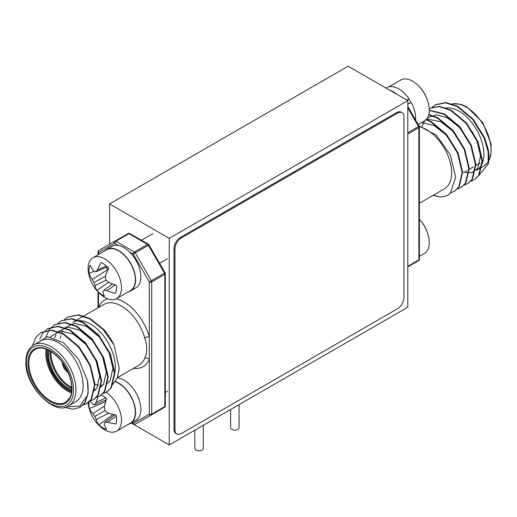 <?xml version="1.0" encoding="UTF-8"?>
<svg xmlns="http://www.w3.org/2000/svg" width="517" height="517" viewBox="0 0 517 517"><rect width="100%" height="100%" fill="white"/><g stroke="black" fill="none" stroke-linecap="round" stroke-linejoin="round"><path stroke-width="0.78" d="M407.797 307.208L407.797 100.615L169.24 238.343L169.24 444.937L407.797 307.208M169.24 238.343L109.598 203.911L348.154 66.182L407.797 100.615M131.286 423.029L169.24 444.937M109.598 203.911L109.598 244.25M239.061 404.63L239.061 427.727A4.22 2.436 180 0 1 234.841 430.157A4.22 2.436 180 0 1 230.627 427.727L230.627 409.496M203.278 425.291L203.278 448.381A4.22 2.436 180 0 1 199.058 450.818A4.22 2.436 180 0 1 194.844 448.381L194.844 430.157M66.305 406.847L79.67 406.155L87.425 395.499A42.174 24.351 -120 0 0 87.425 380.628L78.72 359.451L63.727 342.855L47.519 336.69L36.016 343.611M75.857 401.638A35.085 20.26 -120 0 0 75.857 361.124A35.085 20.26 -120 0 0 40.765 340.865L33.611 345.001A35.085 20.26 60 0 1 68.696 365.254A35.085 20.26 60 0 1 68.696 405.774L75.857 401.638M114.419 374.146A35.085 20.26 -120 0 0 113.695 355.819A35.085 20.26 -120 0 0 72.975 322.272L103.988 304.371A35.085 20.26 -120 0 1 144.708 337.918C147.416 345.679 147.416 352.491 144.708 358.359A3.373 2.514 -157.8 0 1 149.323 359.25A38.458 22.205 60 0 1 133.58 368.311M112.764 384.402L117.417 377.817L119.246 368.382L114.044 345.085A42.174 24.351 -120 0 0 103.956 329.684L90.023 318.511L78.358 314.788L67.863 317.044M131.887 422.686L133.212 423.449A1.687 0.976 120 0 0 133.56 424.224A1.687 1.687 0 0 0 135.247 424.224L164.477 407.351L135.247 424.224A1.687 1.377 60 0 1 133.212 423.449L149.323 414.149L149.323 336.845A3.373 1.124 -15.5 0 0 144.708 337.918M98.508 251.223A1.687 0.976 60 0 1 98.857 250.454L128.087 233.581A1.687 0.976 60 0 1 128.927 233.665L115.808 241.239L134.407 251.973L147.526 244.399L128.927 233.665A1.687 0.976 120 0 1 129.773 233.581A1.687 1.687 0 0 0 128.087 233.581L114.961 241.155A1.687 1.377 60 0 0 114.612 243.307L98.508 252.606L98.508 254.526M98.508 292.402L98.508 307.505A3.373 2.514 -157.8 0 1 98.521 307.525A38.458 22.205 60 0 1 107.672 298.813M87.425 395.499L84.452 403.195L79.973 407.441L72.839 409.218L64.451 407.318M32.332 345.841L36.112 337.032L41.121 332.483L51.377 330.369L63.042 334.092L78.506 346.991L89.971 365.577L94.521 384.784L91.076 399.37L86.604 403.609L83.004 405.018M39.68 339.339L42.737 333.207L47.745 328.657L58.001 326.544L69.666 330.266L85.131 343.165L96.595 361.751L101.145 380.958L97.7 395.544L93.222 399.79L89.628 401.192M45.923 336.813L49.367 329.381L54.369 324.831L64.625 322.718L76.296 326.44L91.755 339.339L103.226 357.926L107.769 377.132L104.331 391.718L99.859 395.964L96.252 397.366M57.923 323.325L61.006 321.005L71.256 318.892L82.92 322.614L98.385 335.514L109.85 354.1L114.399 373.306L110.955 387.892L106.483 392.138L102.883 393.54M64.554 319.5L67.624 317.18L77.873 315.066L89.551 318.789L103.012 329.458L114.044 345.085M87.425 380.628L88.168 393.443L84.924 402.924L80.213 407.299M41.36 332.347L51.849 330.092L63.52 333.814L78.978 346.713L90.449 365.299L94.992 384.506L91.554 399.098L86.837 403.473M47.984 328.521L58.473 326.266L70.144 329.988L85.609 342.887L97.073 361.473L101.623 380.68L98.178 395.272L93.467 399.647M54.615 324.695L65.103 322.44L76.775 326.162L92.233 339.062L103.704 357.648L108.247 376.854L104.802 391.447L100.091 395.822M61.239 320.87L71.727 318.614L83.399 322.337L98.863 335.236L110.328 353.822L114.877 373.028L111.433 387.621L106.954 391.867L103.077 393.327M84.226 354.694L87.657 360.614M50.407 336.864L60.263 330.99L73.22 333.995L86.177 344.677L95.813 360.091L99.684 376.014L96.918 388.099L94.165 390.994M54.653 337.911L56.004 334.725M57.975 331.824L67.514 327.106L79.844 330.169L92.801 340.852L102.437 356.265L106.315 372.188L103.542 384.273L100.796 387.168M96.201 389.062L94.391 389.223M60.308 338.286L60.87 335.488M61.549 333.323L62.628 330.899M64.606 327.998L74.144 323.28L86.475 326.343L99.432 337.026L109.061 352.439L112.939 368.363L110.166 380.447L107.42 383.343M102.825 385.236L101.015 385.398M98.398 385.197L94.488 384.112M432.471 107.168L435.753 104.647L446.003 102.534L457.668 106.256L473.126 119.156L484.597 137.742L488.203 149.239A42.174 24.351 60 0 1 488.203 164.115L478.632 175.586M445.434 108.066A35.085 20.26 60 0 1 478.315 132.863A35.085 20.26 60 0 1 476.629 170.255L483.783 166.125A35.085 20.26 -120 0 0 485.133 128.067A35.085 20.26 -120 0 0 451.722 104.124M419.371 126.82A35.085 20.26 60 0 1 444.917 149.206A35.085 20.26 60 0 1 450.055 182.062A35.085 20.26 60 0 1 444.426 188.847L419.384 203.304M419.041 125.948L436.329 135.189L450.372 154.984L455.632 177.105L450.404 193.203A42.174 24.351 60 0 1 447.968 194.98A42.174 24.351 60 0 1 440.322 196.958L433.291 195.277M407.797 266.869L418.537 260.665L407.797 266.869M419.384 180.905L419.384 199.032M474.36 179.742L479.072 175.366L482.516 160.774L477.966 141.568L466.502 122.981L451.044 110.082L439.444 106.366L429.226 108.415M467.736 183.567L472.448 179.192L475.892 164.6L471.342 145.393L459.878 126.807L444.413 113.908L429.291 110.199M461.106 187.393L465.823 183.018L469.262 168.426L464.718 149.219L453.247 130.633L437.789 117.734L428.819 114.386M454.482 191.219L459.193 186.844L462.637 172.251L458.088 153.045L446.623 134.459L431.159 121.56L426.318 119.369M448.032 194.941L450.404 193.203M488.203 164.115L488.119 151.681L484.119 138.02L472.654 119.433L457.19 106.528L445.518 102.812L435.262 104.925L432.193 107.245M470.522 181.286L474.121 179.884L478.6 175.638L482.038 161.046L477.495 141.845L466.024 123.259L450.566 110.354L439.276 106.67L429.226 108.428M463.898 185.112L467.504 183.703L471.969 179.464L475.414 164.871L470.864 145.671L459.4 127.085L443.935 114.179L429.284 110.431M457.274 188.938L460.867 187.535L465.345 183.289L468.79 168.697L464.24 149.497L452.769 130.911L437.311 118.005L428.729 114.742M450.83 192.718L454.243 191.361L458.715 187.115L462.159 172.523L457.61 153.323L446.145 134.737L430.687 121.831L425.995 119.705M433.02 195.432L440.322 196.958M463.549 172.348L471.918 172.652L477.811 168.193L480.584 156.102L476.706 140.178L471.75 130.956M468.551 140.708L459.167 127.169L447.489 117.915L436.613 114.813L427.501 117.753M424.722 120.72L422.027 126.536M461.92 144.534L452.543 130.995L440.865 121.741L426.699 118.923M455.296 148.36L445.912 134.821L434.235 125.566L421.601 122.529M419.384 256.309L424.399 253.414A23.614 13.636 -120 0 0 428.703 237.187A23.614 13.636 -120 0 0 419.384 219.266M115.388 381.578A23.95 13.83 60 0 1 133.612 402.077A23.95 13.83 60 0 1 130.639 423.404A23.95 13.83 60 0 1 128.468 424.263M117.417 377.811A23.95 13.83 60 0 1 137.994 396.882A23.95 13.83 60 0 1 135.887 420.373L130.639 423.404M390.018 90.352A23.95 13.83 60 0 1 396.946 94.346M386.109 88.09L386.755 87.722A23.95 13.83 60 0 1 409.005 98.844L406.866 100.078M407.797 104.053L411.183 102.398A23.95 13.83 60 0 1 415.597 119.989M411.183 102.398L407.797 104.356M409.005 98.844L407.377 100.369M104.854 250.861A23.95 13.83 60 0 1 106.689 249.414A23.95 13.83 60 0 1 130.639 263.243A23.95 13.83 60 0 1 130.639 290.903A23.95 13.83 60 0 1 128.468 291.769M106.689 249.414L111.937 246.383A23.95 13.83 60 0 1 135.893 260.213A23.95 13.83 60 0 1 135.887 287.872L130.639 290.903M418.201 124.494L424.399 120.913A23.614 13.636 -120 0 0 428.703 104.692A23.614 13.636 -120 0 0 423.837 92.705A23.614 13.636 -120 0 0 416.98 84.394A23.614 13.636 -120 0 0 400.785 80.012L388.926 86.856M408.857 98.98A23.614 13.636 60 0 1 409.975 100.705A23.614 13.636 60 0 1 411.009 102.489M121.288 290.761A23.614 13.636 60 0 1 116.616 298.613A23.614 13.636 60 0 1 100.414 294.231A37.398 37.398 0 0 1 88.691 273.926A23.614 13.636 60 0 1 92.995 257.712A23.614 13.636 60 0 1 112.415 265.389A23.614 13.636 60 0 1 121.288 290.761M116.616 298.613L130.471 290.612A23.614 13.636 -120 0 0 135.15 282.76A23.614 13.636 -120 0 0 126.271 257.388A23.614 13.636 -120 0 0 106.857 249.705L92.995 257.712M108.24 282.146A37.302 22.735 12.7 0 0 116.545 285.365A19.601 11.316 60 0 1 115.323 293.391A37.302 26.49 -175.8 0 1 106.941 290.638A36.881 17.617 165.3 0 1 104.046 290.153A36.881 5.041 138.1 0 0 103.07 291.627A37.302 15.872 123.2 0 0 104.44 296.17A19.601 11.316 60 0 1 96.873 290.386A37.302 19.627 -48.2 0 1 95.07 285.513A36.881 27.375 -68.6 0 1 94.042 282.502A36.881 31.046 -145.1 0 1 92.272 279.426A37.302 26.49 -175.8 0 1 89.027 273.286A19.601 11.316 60 0 1 90.255 265.26A37.302 22.735 12.7 0 0 93.571 270.934A36.881 13.907 -6.2 0 0 95.664 271.884A36.881 8.757 -33.6 0 1 97.442 269.945A37.302 19.627 -48.2 0 1 101.138 262.481A19.601 11.316 60 0 1 108.699 268.265A37.302 15.872 123.2 0 0 105.449 276.065A36.881 23.666 103 0 0 105.668 279.535A36.881 27.336 40 0 0 108.24 282.146M115.252 284.957L106.941 290.638M112.435 283.956L104.046 290.153M108.583 282.314L96.873 290.386M105.823 267.489L108.202 269.312M94.307 271.296L89.027 273.286M107.336 266.83L95.664 271.884M106.334 265.9L97.442 269.945M106.198 280.104L95.07 285.513M105.449 276.181L94.042 282.502M108.195 269.299L92.272 279.426M106.237 392.274A23.614 13.636 60 0 1 121.501 420.302A23.614 13.636 60 0 1 116.616 431.113A23.614 13.636 60 0 1 100.408 426.725A37.398 37.398 0 0 1 88.691 406.427A23.614 13.636 60 0 1 88.155 402.556M116.616 431.113L130.471 423.106A23.614 13.636 -120 0 0 135.364 412.295A23.614 13.636 -120 0 0 115.226 381.804M101.248 395.033A19.601 11.316 60 0 1 106.618 398.659A37.302 19.575 115.8 0 0 104.311 407.047A36.881 25.856 92.3 0 0 104.925 410.588A36.881 25.856 27.7 0 0 107.685 412.896A37.302 19.575 4.2 0 0 116.105 415.086A19.601 11.316 60 0 1 116.105 423.94A37.302 23.33 175.5 0 1 107.685 422.253A36.881 13.332 159.2 0 1 104.925 422.299A36.881 9.623 132.4 0 0 104.311 424.205A37.302 19.575 115.8 0 0 106.618 429.414A19.601 11.316 60 0 1 98.954 424.987A37.302 23.33 -55.5 0 1 96.201 419.526A36.881 29.566 -80.4 0 1 94.785 416.443A36.881 29.566 -159.6 0 1 92.827 413.678A37.302 23.33 175.5 0 1 89.467 408.559A19.601 11.316 60 0 1 89.053 401.78M90.21 401.05A37.302 19.575 4.2 0 0 92.827 404.313A36.881 9.623 -12.4 0 0 94.785 404.733A36.881 13.332 -39.2 0 1 96.201 402.362A37.302 23.33 -55.5 0 1 97.887 396.882M116.325 416.204L107.685 422.253M114.936 414.854L104.925 422.299M112.99 414.408L98.954 424.987M113.016 414.427A14.709 8.492 -120 0 0 114.205 415.397M105.403 400.145A14.709 8.492 -120 0 0 105.649 401.664M105.655 401.696L89.467 408.559M106.237 399.783L94.785 404.733M105.759 397.909L96.201 402.362M108.719 413.232L96.201 419.526M104.925 410.588L94.785 416.443M104.531 405.987L92.827 413.678M403.977 297.572A9.112 5.26 -60 0 1 397.541 308.727L181.409 433.511A9.112 5.26 -60 0 1 176.853 433.957A9.112 5.26 -60 0 1 174.966 429.789L174.966 249.084A9.112 5.26 120 0 1 181.409 237.93L397.541 113.145A9.112 5.26 -60 0 1 402.09 112.693A9.112 5.26 -60 0 1 403.977 116.868L403.977 297.572M176.853 433.957L175.896 433.408A9.112 5.26 -60 0 1 174.009 429.239L174.966 429.789M402.09 112.693L401.14 112.144A9.112 5.26 -60 0 0 396.584 112.596L180.452 237.381A9.112 5.26 120 0 0 174.009 248.535L174.009 429.239M51.099 351.508A27.155 15.678 -120 0 0 51.034 353.279A27.155 15.678 -120 0 0 71.805 387.375M116.235 298.82A38.458 22.205 60 0 1 149.323 336.845L149.323 281.939L133.212 254.041L129.521 251.908M118.309 245.439L114.612 243.307A1.687 0.976 120 0 1 115.808 241.239A1.687 0.976 60 0 0 114.961 241.155L98.857 250.454A1.687 1.377 60 0 0 98.508 252.606A1.687 0.976 0 0 1 98.01 251.915L98.01 254.81M135.247 252.865L151.358 280.763L164.477 273.189L148.373 245.291L133.212 254.041A1.687 0.976 120 0 1 134.407 251.973A1.687 0.976 60 0 1 135.247 252.865M165.317 405.89A1.687 0.976 0 0 1 164.826 406.575L164.826 274.365L151.707 281.939L151.707 414.149L164.826 406.575A1.687 0.976 60 0 1 164.477 407.351L164.477 407.351A1.687 1.687 0 0 0 165.317 405.89L165.317 273.674A1.687 1.687 0 0 0 165.091 272.834L148.986 244.935L148.373 245.291A1.687 0.976 60 0 0 147.526 244.399A1.687 0.976 120 0 1 148.373 244.315L129.773 233.581M164.477 407.351L148.373 416.65A1.687 1.377 60 0 0 148.385 416.637L148.373 416.65A1.687 0.976 60 0 1 148.36 416.657M149.323 414.149A1.687 1.377 60 0 0 151.358 414.925A1.687 0.976 60 0 0 151.707 414.149A1.687 0.976 -0 0 1 149.323 414.149M149.323 281.939A1.687 0.976 0 0 0 151.707 281.939A1.687 0.976 60 0 0 151.358 280.763L149.323 281.939M165.091 272.834L164.477 273.189A1.687 0.976 60 0 1 164.826 274.365A1.687 0.976 0 0 0 165.317 273.674M117.508 377.591L139.073 365.138A35.085 20.26 -120 0 0 144.708 358.359M27.892 363.335A31.207 18.017 60 0 1 60.993 360.375A31.207 18.017 60 0 1 60.993 404.507A31.207 18.017 60 0 1 27.892 363.335M26.341 362.436A33.398 19.284 -120 0 0 61.769 406.511A33.398 19.284 -120 0 0 61.769 359.276A33.398 19.284 -120 0 0 26.341 362.436M28.849 363.335A30.529 17.63 -120 0 0 42.174 394.057A30.529 17.63 -120 0 0 65.704 402.239L69.75 397.967C71.055 395.563 72.994 390.994 70.81 380.357C66.35 365.267 58.408 354.933 46.963 349.356C42.084 347.527 38.155 347.534 35.175 349.356A30.529 17.63 -120 0 0 28.849 363.335M71.469 392.862A30.529 17.63 60 0 1 45.787 353.557A30.529 17.63 60 0 1 46.181 349.053M71.734 390.826A28.506 16.46 60 0 1 47.693 354.106A28.506 16.46 60 0 1 48.075 349.841M47.079 349.402A29.857 17.235 -120 0 0 46.743 353.557A29.857 17.235 -120 0 0 71.617 391.905M48.96 350.274A27.834 16.072 -120 0 0 48.65 354.106A27.834 16.072 -120 0 0 71.798 389.844M71.831 388.435A27.834 16.072 60 0 1 50.078 353.279A27.834 16.072 60 0 1 50.188 350.953M62.37 362.385A7.761 4.479 -120 0 0 62.363 362.579A7.761 4.479 -120 0 0 68.024 372.175M62.602 362.714A7.419 4.285 60 0 1 62.602 362.708A7.419 4.285 60 0 0 67.856 371.807M63.753 364.369A6.747 3.897 -120 0 0 66.997 369.985M407.797 132.707L418.537 126.51L407.797 107.898M407.797 266.3L418.886 259.896L418.886 127.686L407.797 134.09M419.158 126.148L418.537 126.51A1.687 0.976 -120 0 1 418.886 127.686A1.687 0.976 180 0 0 419.384 126.995A1.687 1.687 0 0 0 419.158 126.148L407.797 106.476M419.384 259.204A1.687 0.976 180 0 1 418.886 259.896A1.687 0.976 -120 0 1 418.537 260.665L418.537 260.665A1.687 1.687 0 0 0 419.384 259.204L419.384 126.995M483.014 161.259A30.529 17.63 60 0 1 482.225 161.763L482.057 161.86M174.009 248.535L174.966 249.084M180.452 237.381L181.409 237.93M396.584 112.596L397.541 113.145M133.56 424.224L131.389 422.971M98.01 307.815L98.01 291.885M114.961 241.155L98.857 250.454A1.687 1.687 0 0 0 98.01 251.915M148.986 244.935A1.687 1.687 0 0 0 148.373 244.315M79.973 407.441L80.452 407.163M86.604 403.615L87.082 403.338M93.228 399.79L93.706 399.512M99.859 395.964L100.33 395.686M106.483 392.138L106.961 391.86M41.121 332.483L41.593 332.211M47.745 328.657L48.223 328.385M54.369 324.831L54.847 324.56M61 321.005L61.478 320.734M67.624 317.18L68.102 316.908M33.611 345.001C28.622 347.928 26.037 353.512 25.85 361.751C24.667 386.289 54.996 416.418 68.696 405.774M62.169 362.113L63.888 368.085L66.519 371.322L68.16 372.479M435.741 104.647L435.269 104.925M474.6 179.606L474.121 179.884M467.975 183.432L467.497 183.703M461.351 187.257L460.873 187.535M454.721 191.083L454.243 191.361M483.783 166.125L487.576 162.823L490.84 155.791L491.15 144.049L482.716 122.51L466.819 106.851L461.248 104.428L453.461 103.717L451.658 104.104M465.287 171.541L466.722 170.713M468.803 169.511L473.352 166.888M475.433 165.686L479.976 163.062M428.703 237.187A37.398 37.398 0 0 0 419.384 219.234M428.703 104.692A37.398 37.398 0 0 0 416.98 84.394M152.948 233.613L141.393 240.289M167.456 258.746L159.585 263.289M167.456 391.24L165.317 392.474"/></g></svg>
